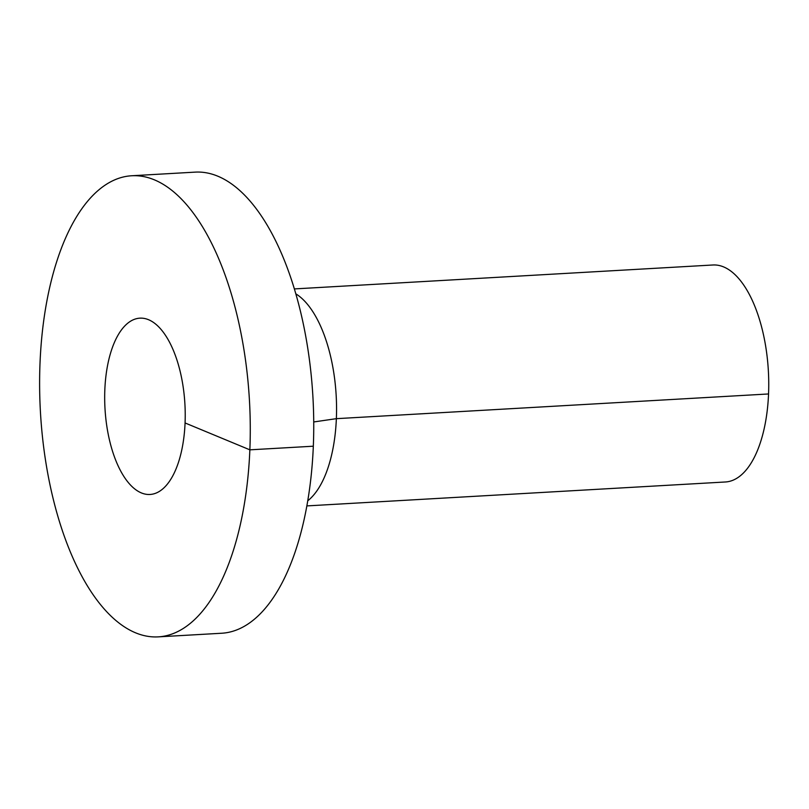 <?xml version="1.0" encoding="UTF-8"?>
<svg xmlns="http://www.w3.org/2000/svg" width="809" height="809" viewBox="0 0 809 809"><rect width="100%" height="100%" fill="white"/><g stroke="black" fill="none" stroke-linecap="round" stroke-linejoin="round"><path stroke-width="1.21" d="M131.766 175.755L195.242 172.125A230.939 104.674 86.7 0 1 313.326 446.204A230.939 104.674 86.7 0 1 221.605 633.245L158.139 636.875A230.939 104.674 86.7 0 1 40.45 412.287A230.939 104.674 86.7 0 1 131.766 175.755A230.939 104.674 86.7 0 1 249.86 449.834A230.939 104.674 86.7 0 1 158.139 636.875M295.902 293.889A108.679 49.258 86.7 0 1 336.362 418.668A108.679 49.258 86.7 0 1 307.733 500.801M294.425 288.914L712.982 264.988A108.679 49.258 86.7 0 1 768.55 393.963A108.679 49.258 86.7 0 1 725.39 481.982L306.833 505.908M185.069 422.955A88.302 40.025 86.7 0 1 149.999 494.471A88.302 40.025 86.7 0 1 104.998 408.596A88.302 40.025 86.7 0 1 139.917 318.159A88.302 40.025 86.7 0 1 185.069 422.955L249.86 449.834L313.326 446.204M313.74 421.954L336.362 418.668L768.55 393.963"/></g></svg>
